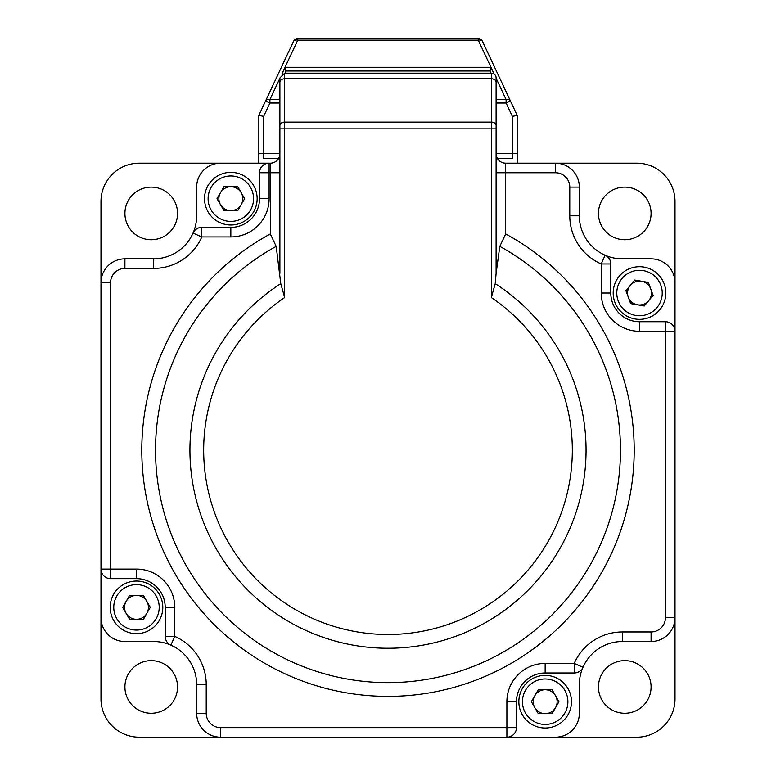 <?xml version="1.0" encoding="UTF-8"?>
<svg xmlns="http://www.w3.org/2000/svg" width="776" height="776" viewBox="0 0 776 776"><rect width="100%" height="100%" fill="white"/><g stroke="black" fill="none" stroke-linecap="round" stroke-linejoin="round"><path stroke-width="1.16" d="M124.917 213.41A26.306 26.306 0 0 0 151.223 239.726A26.306 26.306 0 0 0 177.539 213.41A26.306 26.306 0 0 0 151.223 187.103A26.306 26.306 0 0 0 124.917 213.41M598.461 213.41A26.306 26.306 0 0 0 624.777 239.726A26.306 26.306 0 0 0 651.083 213.41A26.306 26.306 0 0 0 624.777 187.103A26.306 26.306 0 0 0 598.461 213.41M598.461 686.964A26.306 26.306 0 0 0 624.777 713.27A26.306 26.306 0 0 0 651.083 686.964A26.306 26.306 0 0 0 624.777 660.648A26.306 26.306 0 0 0 598.461 686.964M124.917 686.964A26.306 26.306 0 0 0 151.223 713.27A26.306 26.306 0 0 0 177.539 686.964A26.306 26.306 0 0 0 151.223 660.648A26.306 26.306 0 0 0 124.917 686.964M270.32 233.935L276.198 246.38A232.451 232.451 0 0 0 388 682.637A232.451 232.451 0 0 0 499.802 246.38L505.68 233.935A246.196 246.196 0 0 1 388 696.382A246.196 246.196 0 0 1 270.32 233.935L270.32 172.738L269.107 172.738L269.107 198.675A38.267 38.267 0 0 1 230.841 236.942L201.789 236.942A52.622 52.622 0 0 1 153.609 268.409L124.907 268.409A14.346 14.346 0 0 0 110.551 282.765L110.551 569.08L136.489 569.08A38.267 38.267 0 0 1 174.755 607.346L174.755 636.398A52.622 52.622 0 0 1 206.222 684.577L206.222 713.28A14.346 14.346 0 0 0 220.578 727.636L506.893 727.636L506.893 701.698A38.267 38.267 0 0 1 545.159 663.432L574.211 663.432A52.622 52.622 0 0 1 622.391 631.965L651.093 631.965A14.346 14.346 0 0 0 665.449 617.609L665.449 331.294L639.511 331.294A38.267 38.267 0 0 1 601.245 293.018L610.809 293.018A28.702 28.702 0 0 0 639.511 321.72A28.702 28.702 0 0 1 610.809 293.018L610.809 263.976A9.564 9.564 0 0 0 605.096 255.217A43.049 43.049 0 0 1 579.342 215.796A43.049 43.049 0 0 0 605.096 255.217A43.049 43.049 0 0 1 579.342 215.796A43.049 43.049 0 0 0 622.391 258.845L651.093 258.845A23.92 23.92 0 0 1 675.013 282.765L675.013 617.609A23.92 23.92 0 0 1 651.093 641.529L622.391 641.529A43.049 43.049 0 0 0 579.342 684.577L579.342 713.28A23.92 23.92 0 0 1 555.422 737.2L220.578 737.2A23.92 23.92 0 0 1 196.658 713.28L196.658 684.577A43.049 43.049 0 0 0 153.609 641.529L124.907 641.529A23.92 23.92 0 0 1 100.987 617.609L100.987 282.765A23.92 23.92 0 0 1 124.907 258.845L153.609 258.845A43.049 43.049 0 0 0 196.658 215.796L196.658 187.094A23.92 23.92 0 0 1 220.578 163.173L270.32 163.173A9.564 9.564 0 0 0 279.894 153.609L258.845 153.609L258.845 115.333L263.627 116.4L269.902 103.024L265.567 100.987L258.845 115.333M100.987 609.955L100.987 698.933A38.267 38.267 0 0 0 139.253 737.2L220.578 737.2A23.92 23.92 0 0 1 196.658 713.28L206.222 713.28M547.769 737.2L636.747 737.2A38.267 38.267 0 0 0 675.013 698.933L675.013 617.609A23.92 23.92 0 0 1 651.093 641.529L651.093 631.965M228.231 163.173L139.253 163.173A38.267 38.267 0 0 0 100.987 201.44L100.987 282.765A23.92 23.92 0 0 1 124.907 258.845L124.907 268.409M675.013 290.418L675.013 201.44A38.267 38.267 0 0 0 636.747 163.173L555.422 163.173A23.92 23.92 0 0 1 579.342 187.094L579.342 215.796L569.778 215.796L569.778 187.094A14.346 14.346 0 0 0 555.422 172.738L505.68 172.738L505.68 233.935M648.697 300.69A11.96 11.96 0 0 0 641.568 281.242A11.96 11.96 0 0 0 628.288 297.14A11.96 11.96 0 0 0 651.297 295.074M279.894 99.571L269.902 99.571A4.782 3.279 25.1 0 0 265.567 100.987L293.435 41.555A4.782 4.782 0 0 1 297.761 38.8L297.761 40.139A4.782 3.279 25.1 0 0 293.435 41.555A4.782 4.782 0 0 1 297.761 38.8L478.433 38.8M482.478 41.38L510.433 100.987L482.565 41.555A4.782 3.279 -25.1 0 0 478.239 40.139L478.239 38.8A4.782 4.782 0 0 1 482.565 41.555A4.782 4.782 0 0 0 478.239 38.8M517.155 163.173L517.155 115.333L510.433 100.987L506.097 103.024L512.373 116.4L512.373 158.391L497.387 158.391M496.106 78.26L506.097 99.571A4.782 3.279 -25.1 0 1 510.433 100.987M517.155 115.333L512.373 116.4M263.627 116.4L263.627 158.391L278.613 158.391M555.422 172.738L555.422 163.173L505.68 163.173A9.564 9.564 0 0 1 496.106 153.609L517.155 153.609M258.845 163.173L258.845 153.609M280.776 283.657L284.676 297.548A184.319 184.319 0 0 0 388 634.506A184.319 184.319 0 0 0 491.324 297.548L495.224 283.657A198.064 198.064 0 0 1 388 648.251A198.064 198.064 0 0 1 280.776 283.657L276.198 246.38M491.324 297.548L491.324 128.864L496.106 128.864L496.106 77.949L496.106 273.327L495.224 283.657M496.106 77.949A4.782 4.782 0 0 0 491.324 73.167L491.324 78.774A4.782 3.385 0 0 1 496.106 82.159M499.802 246.38L496.106 273.327M279.894 273.327L279.894 77.949L279.894 128.864L284.676 128.864L284.676 297.548M639.511 331.294L639.511 321.72L665.449 321.72A9.564 9.564 0 0 1 675.013 331.294L665.449 331.294L665.449 321.72A9.564 9.564 0 0 1 675.013 331.294M622.391 631.965L622.391 641.529A43.049 43.049 0 0 0 582.97 667.282A9.564 9.564 0 0 1 574.211 672.996L574.211 663.432L582.97 667.282A9.564 9.564 0 0 1 574.211 672.996L545.159 672.996A28.702 28.702 0 0 0 516.467 701.698L516.467 727.636A9.564 9.564 0 0 1 506.893 737.2L506.893 727.636L516.467 727.636A9.564 9.564 0 0 1 506.893 737.2M206.222 684.577L196.658 684.577A43.049 43.049 0 0 0 170.904 645.157A9.564 9.564 0 0 1 165.191 636.398L174.755 636.398L170.904 645.157A9.564 9.564 0 0 1 165.191 636.398L165.191 607.346A28.702 28.702 0 0 0 136.489 578.653L110.551 578.653A9.564 9.564 0 0 1 100.987 569.08L110.551 569.08L110.551 578.653A9.564 9.564 0 0 1 100.987 569.08M153.609 268.409L153.609 258.845A43.049 43.049 0 0 0 193.03 233.091A9.564 9.564 0 0 1 201.789 227.378L201.789 236.942L193.03 233.091A9.564 9.564 0 0 1 201.789 227.378L230.841 227.378A28.702 28.702 0 0 0 259.533 198.675L259.533 172.738A9.564 9.564 0 0 1 269.107 163.173A9.564 9.564 0 0 0 259.533 172.738L269.107 172.738L269.107 163.173M516.467 701.698A28.702 28.702 0 0 1 545.159 672.996A28.702 28.702 0 0 0 516.467 701.698L506.893 701.698M601.245 293.018L601.245 263.976L605.096 255.217A9.564 9.564 0 0 1 610.809 263.976L601.245 263.976A52.622 52.622 0 0 1 569.778 215.796M505.68 163.173A9.564 9.564 0 0 1 496.106 153.609A9.564 9.564 0 0 0 505.68 163.173L505.68 172.738L496.106 172.738M285.636 70.994L285.636 67.289L490.364 67.289L490.364 70.994L285.636 70.994L285.636 73.167M490.364 70.994L490.364 73.167M110.173 607.346A26.306 26.306 0 0 1 136.489 581.04A26.306 26.306 0 0 1 162.795 607.346A26.306 26.306 0 0 1 136.489 633.662A26.306 26.306 0 0 1 110.173 607.346A26.306 26.306 0 0 0 136.489 633.662A26.306 26.306 0 0 0 162.795 607.346M146.839 613.331A11.96 11.96 0 0 0 136.489 595.396A11.96 11.96 0 0 0 126.129 613.331A11.96 11.96 0 0 0 146.839 613.331M129.582 619.306L122.676 607.346L129.582 595.396L143.385 595.396L150.292 607.346L143.385 619.306L129.582 619.306M518.853 701.698A26.306 26.306 0 0 1 545.159 675.392A26.306 26.306 0 0 1 571.476 701.698A26.306 26.306 0 0 1 545.159 728.014A26.306 26.306 0 0 1 518.853 701.698A26.306 26.306 0 0 0 545.159 728.014A26.306 26.306 0 0 0 571.476 701.698M555.519 707.683A11.96 11.96 0 0 0 545.159 689.738A11.96 11.96 0 0 0 534.809 707.683A11.96 11.96 0 0 0 555.519 707.683M538.263 713.658L531.356 701.698L538.263 689.738L552.066 689.738L558.972 701.698L552.066 713.658L538.263 713.658M613.593 288.517A26.306 26.306 0 0 1 644.022 267.099A26.306 26.306 0 0 1 665.439 297.528A26.306 26.306 0 0 1 635.01 318.946A26.306 26.306 0 0 1 613.593 288.517A26.306 26.306 0 0 0 635.01 318.946A26.306 26.306 0 0 0 665.439 297.528M630.665 303.62L625.912 290.66L634.758 280.058L648.367 282.425L653.12 295.384L644.264 305.986L630.665 303.62M630.335 285.355A11.96 11.96 0 0 0 627.736 290.971M204.524 198.675A26.306 26.306 0 0 1 230.841 172.359A26.306 26.306 0 0 1 257.147 198.675A26.306 26.306 0 0 1 230.841 224.982A26.306 26.306 0 0 1 204.524 198.675A26.306 26.306 0 0 0 230.841 224.982A26.306 26.306 0 0 0 257.147 198.675M241.19 204.651A11.96 11.96 0 0 0 230.841 186.715A11.96 11.96 0 0 0 220.481 204.651A11.96 11.96 0 0 0 241.19 204.651M223.934 210.626L217.028 198.675L223.934 186.715L237.737 186.715L244.644 198.675L237.737 210.626L223.934 210.626M281.843 74.098L297.761 40.139L478.239 40.139L494.157 74.098M279.894 103.024L269.902 103.024L269.902 99.571L279.894 78.26M496.106 103.024L506.097 103.024L506.097 99.571L496.106 99.571M555.422 163.173A23.92 23.92 0 0 1 579.342 187.094L569.778 187.094M496.106 125.489A4.782 3.385 0 0 0 491.324 122.104L491.324 128.864L284.676 128.864L284.676 122.104L491.324 122.104L491.324 78.774L284.676 78.774L284.676 122.104A4.782 3.385 -0 0 0 279.894 125.489M174.755 607.346L165.191 607.346A28.702 28.702 0 0 0 136.489 578.653L136.489 569.08M230.841 236.942L230.841 227.378A28.702 28.702 0 0 0 259.533 198.675L269.107 198.675M675.013 617.609L665.449 617.609M545.159 672.996L545.159 663.432M220.578 737.2L220.578 727.636M100.987 282.765L110.551 282.765M491.324 73.167L284.676 73.167L284.676 78.774A4.782 3.385 -0 0 0 279.894 82.159M279.894 172.738L270.32 172.738L270.32 163.173M159.206 607.346A22.717 22.717 0 0 0 136.489 584.629A22.717 22.717 0 0 0 113.762 607.346A22.717 22.717 0 0 0 136.489 630.073A22.717 22.717 0 0 0 159.206 607.346M567.887 701.698A22.717 22.717 0 0 0 545.159 678.981A22.717 22.717 0 0 0 522.442 701.698A22.717 22.717 0 0 0 545.159 724.425A22.717 22.717 0 0 0 567.887 701.698M661.899 296.917A22.717 22.717 0 0 0 643.411 270.64A22.717 22.717 0 0 0 617.133 289.128A22.717 22.717 0 0 0 635.622 315.405A22.717 22.717 0 0 0 661.899 296.917M253.558 198.675A22.717 22.717 0 0 0 230.841 175.948A22.717 22.717 0 0 0 208.114 198.675A22.717 22.717 0 0 0 230.841 221.393A22.717 22.717 0 0 0 253.558 198.675M284.676 73.167L279.894 77.949"/></g></svg>
